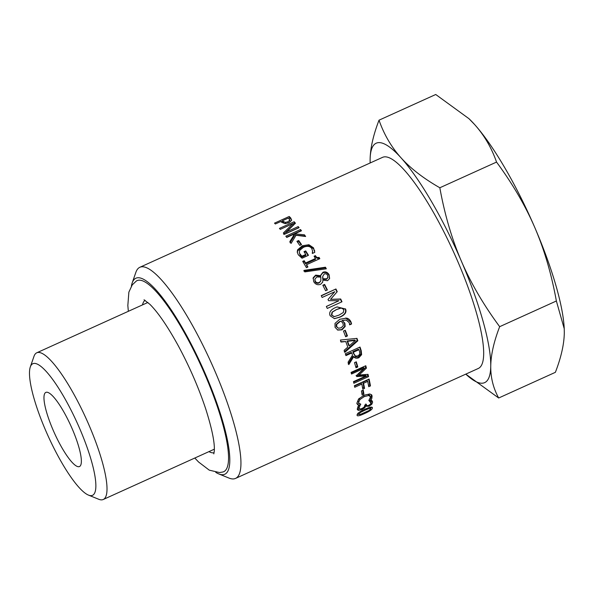 <?xml version="1.0" encoding="UTF-8"?>
<svg xmlns="http://www.w3.org/2000/svg" width="594" height="594" viewBox="0 0 594 594"><rect width="100%" height="100%" fill="white"/><g stroke="black" fill="none" stroke-linecap="round" stroke-linejoin="round"><path stroke-width="0.89" d="M358.152 413.231L358.717 414.248L360.157 414.53L369.134 410.454L370.775 408.791L369.312 408.457L364.842 410.239L360.395 412.488L358.761 414.515L358.004 413.149M370.775 408.791L369.973 407.165M371.525 407.142L370.611 408.308M358.59 414.211L357.239 414.441M371.948 407.239L372.401 408.048C372.245 409.474 369.602 411.315 364.478 413.587C359.303 415.978 356.838 416.446 357.083 414.991C357.18 413.491 359.778 411.575 364.902 409.251C370.121 406.897 372.624 406.496 372.401 408.048L372.319 407.543M357.165 415.473L357.083 414.991M359.155 403.467L357.699 404.128L356.779 403.319M359.147 398.396L357.9 401.128L358.925 403.17L360.788 404.202A115.904 25.594 65.6 0 1 360.796 404.291L358.457 405.353L357.306 404.21M369.772 395.752L368.035 394.334L363.483 395.478L364.233 396.621L359.897 399.554L358.657 402.316L358.925 403.17M371.369 394.55L371.205 396.785L370.255 398.44M357.135 403.89L357.536 404.529L356.964 403.066L358.546 399.064L364.055 395.225L369.824 393.948L371.829 395.062L371.963 397.995L371.191 399.584L368.829 400.653A115.904 25.594 -114.4 0 0 368.822 400.556L370.53 396.933L369.565 395.107M357.699 404.128L358.457 405.353M368.035 394.334L368.785 395.493L364.233 396.621M370.53 396.933L368.785 395.493M370.426 398.359L371.191 399.584M371.205 396.785L371.963 397.995M368.636 379.269A114.248 25.23 65.6 0 1 369.743 384.882L368.503 385.447M369.743 384.882L370.47 385.922L368.733 386.709A115.904 25.594 -114.4 0 0 367.701 381.415L366.981 380.45L362.83 382.328A114.248 25.23 65.6 0 1 363.81 387.34L364.545 388.372L362.808 389.159A115.904 25.594 -114.4 0 0 361.805 384.08L361.093 383.115L354.477 386.115M363.81 387.34L362.57 387.904M361.805 384.08L354.729 387.288A115.904 25.594 -114.4 0 0 354.388 385.714L369.104 379.054A115.904 25.594 65.6 0 1 370.47 385.922M362.83 382.328L363.55 383.293A115.904 25.594 65.6 0 1 364.545 388.372M367.701 381.415L363.55 383.293M355.91 361.991A114.248 25.23 65.6 0 1 357.143 366.223L355.754 366.854M357.803 366.944L356.014 367.753A115.904 25.594 -114.4 0 0 354.507 362.63L356.296 361.82A115.904 25.594 65.6 0 1 357.803 366.944L357.143 366.223M355.561 356.088L358.13 355.836L359.801 354.069L359.578 351.596A115.904 25.594 -114.4 0 0 358.954 349.718L353.423 352.22A115.904 25.594 65.6 0 1 353.972 353.883L355.561 356.088L354.336 355.145M353.423 352.22L352.829 351.715L358.36 349.213L358.954 349.718M352.829 351.715A114.248 25.23 65.6 0 1 353.371 353.348L354.945 355.524M345.708 354.937L351.195 352.457L351.789 352.962L345.938 355.613A115.904 25.594 -114.4 0 0 345.3 353.712L360.009 347.045A115.904 25.594 65.6 0 1 361.234 350.727L361.612 354.663L358.887 357.699C356.712 358.613 354.967 358.293 353.66 356.756L353.044 356.192L348.166 363.966M359.645 347.215A114.248 25.23 65.6 0 1 360.632 350.193L360.996 354.076L358.264 357.091L353.712 356.816M354.017 357.135L353.66 356.756L348.804 364.605A115.904 25.594 -114.4 0 0 348.069 362.214L352.502 355.13A115.904 25.594 -114.4 0 0 351.789 352.962M355.383 340.436L354.833 340.065L347.104 340.963A114.248 25.23 65.6 0 1 348.708 345.433L349.265 345.842L355.383 340.436L347.639 341.305A115.904 25.594 65.6 0 1 349.265 345.842M347.104 340.963L347.639 341.305M356.571 338.417A114.248 25.23 65.6 0 1 357.276 340.384L357.833 340.778L344.832 352.346A115.904 25.594 -114.4 0 0 344.134 350.312L347.787 347.134A115.904 25.594 -114.4 0 0 345.767 341.528L340.637 341.728M357.276 340.384L344.253 351.886M345.767 341.528L341.164 342.047A115.904 25.594 -114.4 0 0 340.414 340.043L356.972 338.372A115.904 25.594 65.6 0 1 357.833 340.778M321.324 295.834L335.937 288.974A115.904 25.594 65.6 0 1 337.244 291.661L330.539 299.339L340.399 299.198A114.248 25.23 65.6 0 1 341.647 301.923M335.699 289.323A114.248 25.23 65.6 0 1 336.984 291.966M331.942 294.98L334.793 291.728L322.119 297.468A115.904 25.594 -114.4 0 0 321.228 295.634L335.937 288.974M326.373 306.482L339.026 300.698L328.586 300.69A115.904 25.594 -114.4 0 0 328.014 299.48L334.793 291.728M340.399 299.198L340.704 298.997A115.904 25.594 65.6 0 1 341.981 301.774L327.272 308.435A115.904 25.594 -114.4 0 0 326.351 306.437L339.026 300.698M330.539 299.339L340.704 298.997M336.479 292.545L330.828 299.086M322.639 276.893L322.765 279.269L326.44 279.336L327.799 277.829L327.636 275.356C326.804 273.916 325.661 273.47 324.198 274.012L322.772 276.329L322.906 278.735L326.596 278.824L327.947 277.324M322.765 279.269L322.906 278.735M314.902 279.15L315.058 281.586C316.001 283.204 317.382 283.657 319.208 282.937L320.842 280.917L320.842 277.116L316.84 276.945L314.902 279.15L315.199 281.036C316.149 282.677 317.538 283.145 319.364 282.425L320.842 280.917M313.016 278.519L315.57 275.735L320.678 276.321L320.909 274.851L322.965 272.245C325.46 271.332 327.502 272.149 329.098 274.71L329.618 278.489L327.591 280.687L322.936 280.108L322.601 282.35M320.857 275.171L322.861 272.854C325.349 271.933 327.383 272.735 328.965 275.26L329.536 278.727M322.936 280.108L322.683 282.12L320.582 284.311C317.731 285.313 315.444 284.437 313.721 281.675L313.187 277.74L315.674 275.126L320.797 275.742M320.619 276.344L320.738 275.764M314.471 256.898L315.444 256.459C316.327 258.175 317.523 258.732 319.037 258.123L319.037 257.328A115.904 25.594 65.6 0 1 319.824 258.665L306.571 264.672L306.563 265.451A114.248 25.23 65.6 0 1 307.551 267.159M319.037 258.123A114.248 25.23 65.6 0 1 319.453 258.836M303.111 262.043L304.232 261.531A114.248 25.23 65.6 0 1 305.598 263.81L315.451 259.348L315.451 258.538A115.904 25.594 -114.4 0 0 314.07 256.229L315.414 255.62C316.32 257.358 317.523 257.93 319.037 257.328M306.571 264.672A115.904 25.594 65.6 0 1 307.915 266.996L306.415 267.679A115.904 25.594 -114.4 0 0 302.71 261.375L304.21 260.692A115.904 25.594 65.6 0 1 305.591 263.008L315.451 258.538M315.444 256.459L315.414 255.62M305.598 263.81L305.591 263.008M304.232 261.531L304.21 260.692M297.542 242.204L298.901 241.587A114.248 25.23 65.6 0 1 301.099 244.795M301.522 244.602L299.732 245.411A115.904 25.594 -114.4 0 0 296.926 241.313L298.715 240.503A115.904 25.594 65.6 0 1 301.522 244.602M298.901 241.587L298.715 240.503M292.998 223.73L294.52 223.04L294.164 221.733A115.904 25.594 65.6 0 1 295.441 223.21L286.568 231.853L286.865 233.093L298.515 227.821A114.248 25.23 65.6 0 1 298.582 227.903M294.52 223.04A114.248 25.23 65.6 0 1 295.018 223.611M283.628 234.266L293.317 224.911L292.968 223.611L280.286 229.358A115.904 25.594 -114.4 0 0 279.447 228.393L294.164 221.733M298.515 227.821L298.218 226.581A115.904 25.594 65.6 0 1 299.086 227.673L284.377 234.34A115.904 25.594 -114.4 0 0 283.331 233.026L292.968 223.611M286.568 231.853L298.218 226.581M285.35 222.394L287.904 221.807L289.679 220.277L289.679 219.698L290.065 221.621L289.078 218.807A115.904 25.594 -114.4 0 0 288.372 218.08L282.506 220.738A115.904 25.594 65.6 0 1 283.093 221.332L285.35 222.394L285.707 223.611M289.219 222.624L290.065 221.621M284.875 223.619L283.494 222.698A114.248 25.23 65.6 0 0 282.922 222.111L282.506 220.738M288.617 218.325L289.657 217.857A114.248 25.23 65.6 0 1 291.231 219.453L291.684 219.995M281.081 221.74L282.603 221.05M291.609 220.322L288.884 222.787L285.038 223.626L281.563 222.23A115.904 25.594 -114.4 0 0 280.843 221.495L275.356 223.975A115.904 25.594 -114.4 0 0 274.517 223.136L289.226 216.476A115.904 25.594 65.6 0 1 290.822 218.095L291.609 220.322M289.657 217.857L289.226 216.476M286.553 237.169L300.787 230.724L300.519 229.522A115.904 25.594 65.6 0 1 301.47 230.776L294.713 233.836L294.966 235.016L304.648 235.944A114.248 25.23 65.6 0 1 304.974 236.405M290.035 242.746L294.268 236.07L294.023 234.897L292.634 234.779L286.761 237.437A115.904 25.594 -114.4 0 0 285.811 236.189L300.519 229.522M304.648 235.944L304.44 234.823A115.904 25.594 65.6 0 1 305.628 236.494L296.042 235.276L291.097 243.414A115.904 25.594 -114.4 0 0 289.827 241.624L294.023 234.897M294.713 233.836L304.44 234.823M304.477 252.435L305.799 251.841A114.248 25.23 65.6 0 1 308.078 255.479M299.287 252.235L300 254.856L302.012 257.091L305.813 255.368L305.754 254.47A115.904 25.594 -114.4 0 0 304.002 251.678L305.717 250.898A115.904 25.594 65.6 0 1 308.464 255.309L302.034 258.219L298.262 254.752L297.245 252.056L297.579 249.836L302.339 245.76L308.91 244.721L313.521 247.847L314.738 252.398L312.377 253.467A115.904 25.594 -114.4 0 0 312.296 253.326L312.563 250.965L311.716 248.433C310.001 246.109 307.239 245.738 303.43 247.304L299.666 250.386L299.287 252.235L299.918 253.928L301.945 256.192L305.754 254.47M312.555 253.393L312.637 252.116M297.334 252.569L297.698 250.831L302.472 246.77L309.029 245.708L313.61 248.782L314.738 252.16M305.799 251.841L305.717 250.898M302.012 257.091L301.945 256.192M314.716 251.804L314.738 252.398M314.582 251.173L314.523 250.267M303.898 271.109L325.371 267.879A114.248 25.23 65.6 0 1 325.913 268.867M325.453 267.226A115.904 25.594 65.6 0 1 326.321 268.807L304.804 271.896A115.904 25.594 -114.4 0 0 303.942 270.381L325.453 267.226L325.371 267.879M322.995 285.551L324.443 284.897A114.248 25.23 65.6 0 1 327.056 290.095M327.391 289.946L325.609 290.756A115.904 25.594 -114.4 0 0 322.839 285.246L324.621 284.429A115.904 25.594 65.6 0 1 327.391 289.946M324.443 284.897L324.621 284.429M339.85 308.286L336.249 309.645L332.039 312.154L331.437 315.11L334.496 316.572L339.048 315.095L343.302 312.503L343.867 309.593L341.32 308.034L336.605 309.541L332.402 312.065L331.816 315.05L333.947 316.609M336.947 306.95L345.129 308.917C346.532 312.14 344.668 314.887 339.53 317.151L334.281 318.659M345.5 308.85C346.926 312.125 345.069 314.894 339.931 317.159L334.489 318.659L330.182 315.793C328.697 312.518 330.539 309.749 335.684 307.484L337.11 306.89L345.129 308.917M341.119 321.124L339.746 321.443L336.301 324.272L336.234 326.507L338.387 328.23L341.164 327.814L343.317 325.623L343.042 323.455L341.119 321.124L340.169 321.51L336.731 324.346L336.672 326.611L338.387 328.23M336.301 324.272L336.731 324.346M345.708 317.99L350.623 322.052L351.566 323.982L349.666 324.844A115.904 25.594 -114.4 0 0 349.636 324.755L349.265 322.683L346.124 320.025L342.107 320.418L344.416 323.062L344.713 326.336L341.602 329.655L337.347 329.93M351.099 323.827L349.643 324.487M342.107 320.418L344.862 323.166L345.173 326.485L342.07 329.826L337.808 330.078L335.061 327.331L335.016 323.388L339.753 319.26L346.599 318.132C348.611 318.555 350.104 319.906 351.076 322.178L351.566 323.982M346.124 320.025L342.538 320.478M344.921 330.42A114.248 25.23 65.6 0 1 346.933 335.655L345.493 336.308M347.445 335.929L345.656 336.739A115.904 25.594 -114.4 0 0 343.473 331.073L345.263 330.264A115.904 25.594 65.6 0 1 347.445 335.929L346.933 335.655M367.538 374.383A114.248 25.23 65.6 0 1 367.849 375.712L353.586 382.172M365.369 365.926A114.248 25.23 65.6 0 1 365.756 367.33L358.39 374.198L359.073 375.029L368.02 374.346A115.904 25.594 65.6 0 1 368.555 376.618L353.846 383.279A115.904 25.594 -114.4 0 0 353.46 381.652L366.134 375.913L356.712 376.551A115.904 25.594 -114.4 0 0 356.452 375.527L364.189 368.287L351.514 374.027A115.904 25.594 -114.4 0 0 351.069 372.401L365.785 365.741A115.904 25.594 65.6 0 1 366.431 368.109L359.073 375.029M364.189 368.287L363.513 367.515L351.254 373.069M366.134 375.913L365.429 375.029L356.021 375.72M367.849 375.712L368.555 376.618M365.756 367.33L366.431 368.109M362.726 390.362A114.248 25.23 65.6 0 1 363.142 393.05L361.902 393.614M363.892 394.156L362.102 394.965A115.904 25.594 -114.4 0 0 361.456 390.941L363.246 390.132A115.904 25.594 65.6 0 1 363.892 394.156L363.142 393.05M358.345 406.192L358.353 407.417L359.823 409.066L362.11 408.472L364.248 407.024L364.753 405.561A115.904 25.594 -114.4 0 0 364.738 405.086L366.372 404.343A115.904 25.594 65.6 0 1 366.387 404.714L365.756 403.987M359.348 408.939L357.276 408.991M371.807 400.556L371.027 403.007L371.792 404.299L369.06 406.229L365.785 406.266L365.02 404.974L364.746 405.375M366.661 405.435L365.08 405.078M366.208 404.417L366.387 404.714C366.424 405.754 367.248 405.94 368.874 405.257L370.47 404.106L370.908 402.91L369.542 401.44A115.904 25.594 -114.4 0 0 369.542 401.373L371.629 400.423L372.29 401.143L372.616 402.227L371.792 404.299M360.142 405.383L358.984 408.204L358.227 406.935M364.226 407.046L364.679 407.826L361.954 409.593L358.65 410.409L357.469 409.815L357.284 409.043L358.093 406.311L360.179 405.36A115.904 25.594 65.6 0 1 360.187 405.45M364.879 405.041L365.637 406.326L364.679 407.826M369.958 401.18L370.908 402.91M139.887 267.263L382.61 157.328A115.904 25.594 65.6 0 1 453.742 252.346A115.904 25.594 65.6 0 1 478.252 368.488L235.521 478.422A115.904 25.594 -114.4 0 0 214.954 371.191A115.904 25.594 -114.4 0 0 139.887 267.263A115.904 25.594 -114.4 0 0 135.848 272.394L132.195 282.9A107.625 23.767 65.6 0 1 205.65 374.636A107.625 23.767 65.6 0 1 218.696 473.886A107.625 23.767 65.6 0 1 215.756 472.356M218.696 473.886L229.002 478.073A115.904 25.594 -114.4 0 0 235.521 478.422M53.096 430.056A40.704 8.992 65.6 0 1 45.872 392.389A40.704 8.992 65.6 0 1 70.849 425.764A40.704 8.992 65.6 0 1 79.455 466.557A40.704 8.992 65.6 0 1 53.096 430.056M128.349 311.308L127.836 305.502L128.868 292.129L132.269 284.853L136.39 280.984A104.9 23.166 65.6 0 1 201.448 366.617A104.9 23.166 65.6 0 1 222.906 471.992L219.557 472.564L209.266 470.151L198.604 462.028L194.802 458.041M208.94 451.633A83.769 18.496 -114.4 0 0 213.372 452.851A83.769 18.496 -114.4 0 0 214.085 452.747M145.04 300.304A83.769 18.496 -114.4 0 0 142.486 304.908M88.409 495.077A72.26 15.956 65.6 0 1 48.129 436.055A72.26 15.956 65.6 0 1 30.339 366.854A72.26 15.956 65.6 0 1 79.648 428.445A72.26 15.956 65.6 0 1 88.409 495.077L98.715 499.264A80.539 17.783 -114.4 0 0 103.245 499.502A80.539 17.783 -114.4 0 0 88.952 424.992A80.539 17.783 -114.4 0 0 36.791 352.777L147.119 302.806A80.539 17.783 65.6 0 1 147.973 302.532M214.345 449.079A80.539 17.783 65.6 0 1 213.573 449.532L103.245 499.502M468.956 118.681L469.416 119.119A131.43 29.017 65.6 0 1 474.561 124.473L468.956 118.681L435.736 94.498L379.024 120.181C384.028 134.496 391.357 147.03 401.009 157.789C410.692 168.525 423.641 178.519 439.835 187.763C444.668 214.516 451.834 238.937 461.323 261.033A131.43 29.017 -114.4 0 0 401.009 157.789A131.43 29.017 -114.4 0 0 370.114 159.66A131.43 29.017 -114.4 0 0 370.151 162.971L370.114 159.66C370.285 148.307 373.255 135.15 379.024 120.181M498.678 398.002L465.778 374.131A131.43 29.017 -114.4 0 0 490.748 366.156A131.43 29.017 -114.4 0 0 461.323 261.033C470.856 283.115 483.635 304.997 499.665 326.678C493.889 341.647 490.919 354.804 490.748 366.156C490.607 377.494 493.25 388.105 498.678 398.002L555.383 372.319C561.152 357.35 564.129 344.193 564.3 332.84L564.233 328.727L556.37 300.995C551.536 274.242 544.371 249.822 534.882 227.725A131.43 29.017 65.6 0 1 564.218 328.445A131.43 29.017 65.6 0 1 564.226 328.593M534.882 227.725C525.348 205.643 512.57 183.761 496.539 162.08C491.542 147.765 484.214 135.224 474.561 124.473A131.43 29.017 65.6 0 1 534.882 227.725M499.665 326.678L556.37 300.995M439.835 187.763L496.539 162.08M131.4 286.115A107.625 23.767 65.6 0 1 132.195 282.9M36.791 352.777A80.539 17.783 -114.4 0 0 33.984 356.348L30.339 366.854M368.859 407.655L369.312 408.457M364.412 409.474L364.842 410.239M360.009 411.813L360.395 412.488M364.129 412.941L364.478 413.587M357.9 401.128L358.657 402.316M359.155 398.411L359.897 399.554M371.443 395.003L372.2 396.191M353.371 353.348L353.972 353.883M358.264 357.091L358.887 357.699M360.996 354.076L361.612 354.663M360.632 350.193L361.234 350.727M326.44 279.336L326.596 278.824M319.208 282.937L319.364 282.425M315.058 281.586L315.199 281.036M328.965 275.26L329.098 274.71M322.861 272.854L322.965 272.245M315.57 275.735L315.674 275.126M288.261 223.047L287.904 221.807M283.494 222.698L283.093 221.332M291.231 219.453L290.822 218.095M300 254.856L299.918 253.928M313.61 248.782L313.521 247.847M309.029 245.708L308.91 244.721M302.472 246.77L302.339 245.76M297.698 250.831L297.579 249.836M331.437 315.11L331.816 315.05M339.53 317.151L339.931 317.159M336.234 326.507L336.672 326.611M339.746 321.443L340.169 321.51M341.602 329.655L342.07 329.826M344.713 326.336L345.173 326.485M344.416 323.062L344.862 323.166M350.623 322.052L351.076 322.178M357.892 409.11L358.65 410.409M361.456 408.739L361.954 409.593M368.57 405.383L369.06 406.229M371.851 400.957L372.616 402.227M369.988 401.091L370.745 402.338M213.81 453.875L214.271 451.202C214.924 443.176 212.11 429.18 205.821 409.214C198.708 387.793 189.486 366.58 178.17 345.574C167.426 326.106 157.997 312.355 149.866 304.299L144.03 299.77"/></g></svg>
